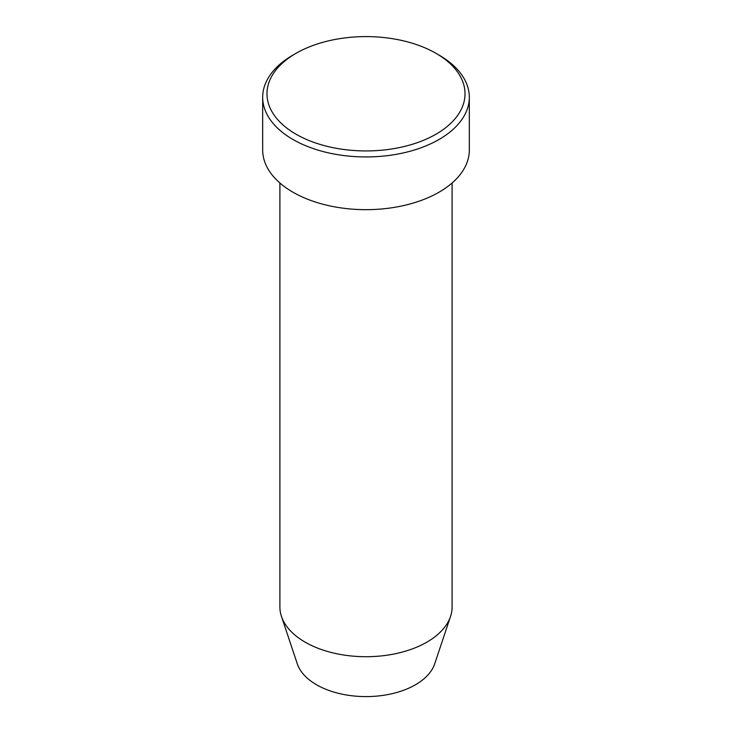 <?xml version="1.0" encoding="UTF-8"?>
<svg xmlns="http://www.w3.org/2000/svg" width="732" height="732" viewBox="0 0 732 732"><rect width="100%" height="100%" fill="white"/><g stroke="black" fill="none" stroke-linecap="round" stroke-linejoin="round"><path stroke-width="1.1" d="M295.984 134.194A99.021 57.169 0 0 0 436.016 134.194A99.021 57.169 0 0 0 436.016 53.344L439.063 55.101A103.322 59.658 180 0 1 469.322 97.283A103.322 59.658 180 0 1 405.537 152.402A103.322 59.658 180 0 1 292.937 139.464A103.322 59.658 180 0 1 262.678 97.283A103.322 59.658 180 0 1 292.937 55.101L295.984 53.344A99.021 57.169 0 0 0 295.984 134.194M279.899 182.991L279.899 606.993A86.102 49.712 0 0 0 281.454 616.417L297.311 663.86A69.952 40.388 0 0 0 316.535 684.768A69.952 40.388 0 0 0 386.496 694.824A69.952 40.388 0 0 0 434.689 663.86L450.546 616.417A86.102 49.712 0 0 0 452.102 606.993L452.102 182.991M281.454 616.417A86.102 49.712 0 0 0 305.116 642.147A86.102 49.712 0 0 0 391.227 654.527A86.102 49.712 0 0 0 450.546 616.417M262.678 97.283L262.678 150.014A103.322 59.658 0 0 0 292.937 192.196A103.322 59.658 0 0 0 405.537 205.125A103.322 59.658 0 0 0 469.322 150.014L469.322 97.283M439.063 55.101L436.016 53.344A99.021 57.169 0 0 0 295.984 53.344"/></g></svg>
